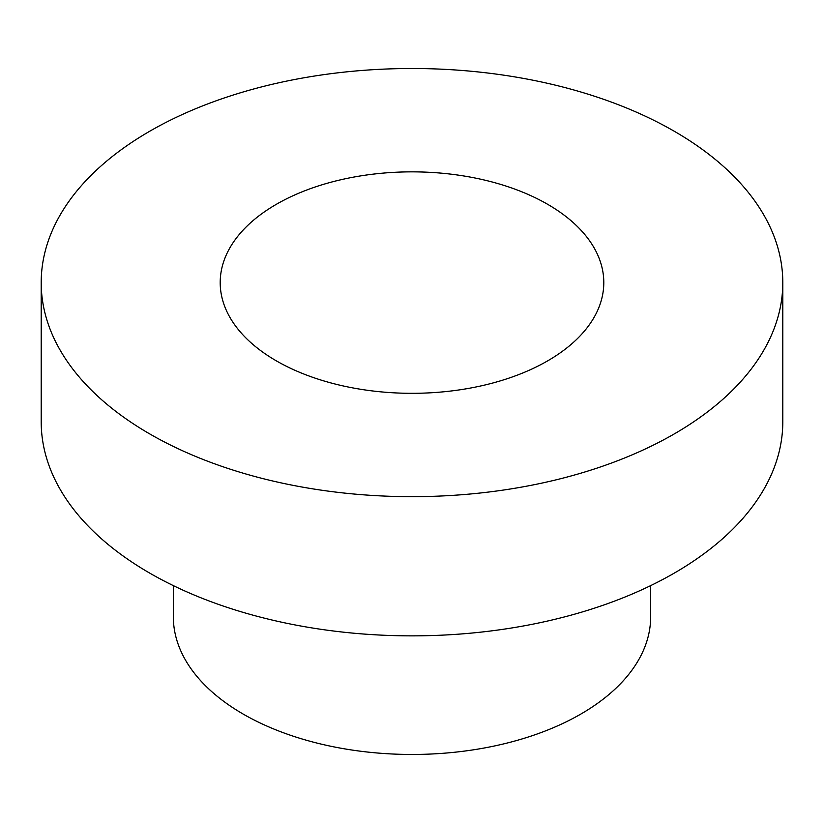 <?xml version="1.0" encoding="UTF-8"?>
<svg xmlns="http://www.w3.org/2000/svg" width="824" height="824" viewBox="0 0 824 824"><rect width="100%" height="100%" fill="white"/><g stroke="black" fill="none" stroke-linecap="round" stroke-linejoin="round"><path stroke-width="1.24" d="M276.38 360.881A191.796 110.735 0 0 0 485.398 384.89A191.796 110.735 0 0 0 603.796 282.591A191.796 110.735 0 0 0 412 171.856A191.796 110.735 0 0 0 220.204 282.591A191.796 110.735 0 0 0 276.38 360.881M674.197 131.212A370.8 214.075 180 0 1 782.8 282.591A370.8 214.075 180 0 1 412 496.666A370.8 214.075 180 0 1 41.2 282.591A370.8 214.075 180 0 1 270.097 84.8A370.8 214.075 180 0 1 674.197 131.212M782.8 282.591L782.8 421.785A370.8 214.075 180 0 1 412 635.86A370.8 214.075 180 0 1 41.2 421.785L41.2 282.591M650.672 585.617L650.672 616.661A238.672 137.793 180 0 1 412 754.465A238.672 137.793 180 0 1 173.328 616.661L173.328 585.617"/></g></svg>
